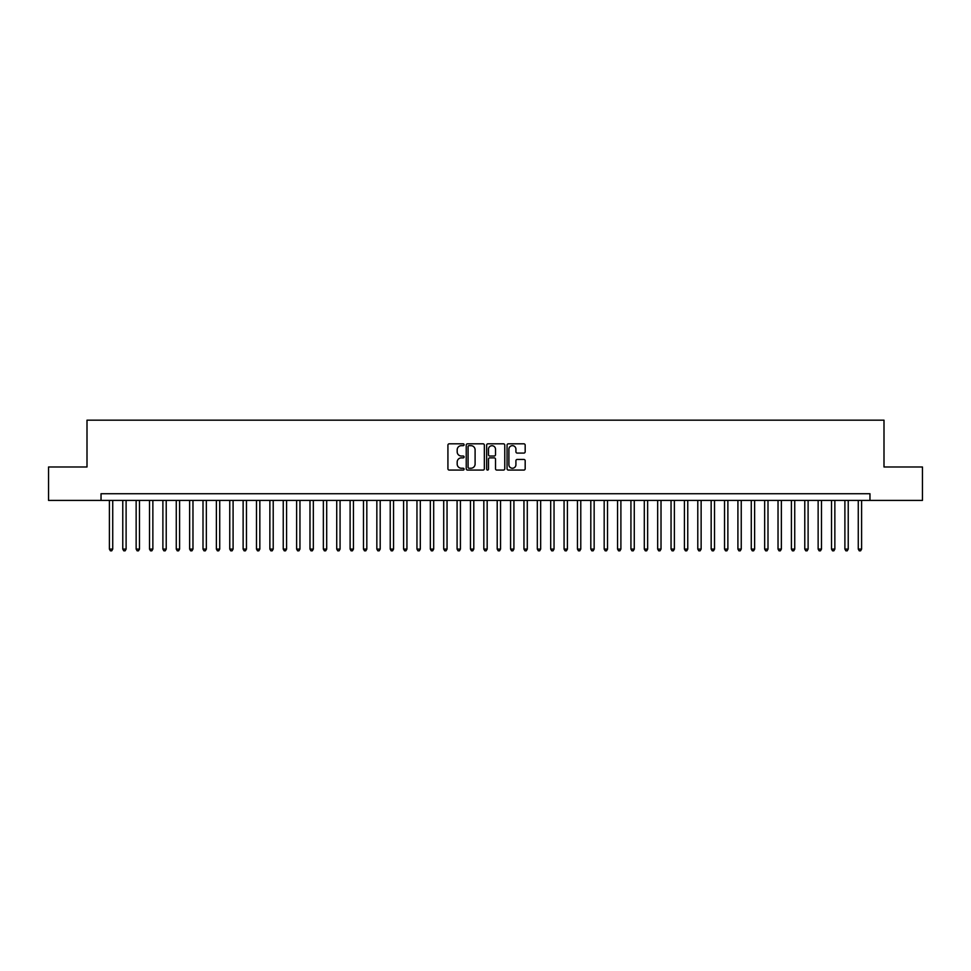 <?xml version="1.0" encoding="UTF-8"?>
<svg xmlns="http://www.w3.org/2000/svg" width="971" height="971" viewBox="0 0 971 971"><rect width="100%" height="100%" fill="white"/><g stroke="black" fill="none" stroke-linecap="round" stroke-linejoin="round"><path stroke-width="1.46" d="M464.102 444.742A0.922 0.922 0 0 0 463.191 443.82L449.233 443.82A1.311 1.311 0 0 0 447.922 445.131L447.922 468.762A1.311 1.311 0 0 0 449.233 470.073L463.191 470.073A0.922 0.922 0 0 0 464.102 469.151A0.922 0.922 0 0 0 463.191 468.24L461.383 468.24A4.2 4.2 0 0 1 457.183 464.041L457.183 462.075A4.2 4.2 0 0 1 461.383 457.863L463.191 457.863A0.922 0.922 0 0 0 464.102 456.953A0.922 0.922 0 0 0 463.191 456.03L461.383 456.03A4.2 4.2 0 0 1 457.183 451.831L457.183 449.864A4.2 4.2 0 0 1 461.383 445.665L463.191 445.665A0.922 0.922 0 0 0 464.102 444.742M523.867 453.081A1.311 1.311 0 0 0 525.177 451.77L525.177 445.131A1.311 1.311 0 0 0 523.867 443.82L508.367 443.82A1.311 1.311 0 0 0 507.056 445.131L507.056 468.762A1.311 1.311 0 0 0 508.367 470.073L523.867 470.073A1.311 1.311 0 0 0 525.177 468.762L525.177 460.752A1.311 1.311 0 0 0 523.867 459.441L517.227 459.441A1.311 1.311 0 0 0 515.917 460.752L515.917 464.733A3.508 3.508 0 0 1 512.409 468.24A3.508 3.508 0 0 1 508.901 464.733L508.901 449.172A3.508 3.508 0 0 1 512.409 445.665A3.508 3.508 0 0 1 515.917 449.172L515.917 451.77A1.311 1.311 0 0 0 517.227 453.081L523.867 453.081M101.033 500.405L48.55 500.405L48.55 466.978L87.002 466.978L87.002 420.176L883.998 420.176L883.998 466.978L922.45 466.978L922.45 500.405L869.967 500.405L869.967 493.729L101.033 493.729L101.033 500.405L869.967 500.405M484.347 445.131A1.311 1.311 0 0 0 483.036 443.82L467.549 443.82A1.311 1.311 0 0 0 466.238 445.131L466.238 468.762A1.311 1.311 0 0 0 467.549 470.073L483.036 470.073A1.311 1.311 0 0 0 484.347 468.762L484.347 445.131M487.964 443.82L503.451 443.82A1.311 1.311 0 0 1 504.762 445.131L504.762 468.762A1.311 1.311 0 0 1 503.451 470.073L496.824 470.073A1.311 1.311 0 0 1 495.513 468.762L495.513 459.186A1.311 1.311 0 0 0 494.19 457.863L489.797 457.863A1.311 1.311 0 0 0 488.486 459.186L488.486 469.151A0.922 0.922 0 0 1 487.563 470.073A0.922 0.922 0 0 1 486.653 469.151L486.653 445.131A1.311 1.311 0 0 1 487.964 443.82M468.993 445.665A0.922 0.922 0 0 0 468.071 446.575L468.071 467.318A0.922 0.922 0 0 0 468.993 468.24L470.899 468.24A4.2 4.2 0 0 0 475.098 464.041L475.098 449.864A4.2 4.2 0 0 0 470.899 445.665L468.993 445.665M495.513 449.233A3.508 3.508 0 0 0 491.994 445.725A3.508 3.508 0 0 0 488.486 449.233L488.486 454.719A1.311 1.311 0 0 0 489.797 456.03L494.19 456.03A1.311 1.311 0 0 0 495.513 454.719L495.513 449.233M109.395 500.405L109.395 549.088L112.733 549.088L112.733 500.405M112.733 549.088L111.738 550.824L110.403 550.824L109.395 549.088M122.771 500.405L122.771 549.088L126.109 549.088L126.109 500.405M126.109 549.088L125.113 550.824L123.766 550.824L122.771 549.088M136.146 500.405L136.146 549.088L139.484 549.088L139.484 500.405M139.484 549.088L138.477 550.824L137.142 550.824L136.146 549.088M149.51 500.405L149.51 549.088L152.86 549.088L152.86 500.405M152.86 549.088L151.852 550.824L150.517 550.824L149.51 549.088M162.885 500.405L162.885 549.088L166.223 549.088L166.223 500.405M166.223 549.088L165.228 550.824L163.893 550.824L162.885 549.088M176.261 500.405L176.261 549.088L179.599 549.088L179.599 500.405M179.599 549.088L178.603 550.824L177.256 550.824L176.261 549.088M189.636 500.405L189.636 549.088L192.974 549.088L192.974 500.405M192.974 549.088L191.967 550.824L190.632 550.824L189.636 549.088M203 500.405L203 549.088L206.35 549.088L206.35 500.405M206.35 549.088L205.342 550.824L204.007 550.824L203 549.088M216.375 500.405L216.375 549.088L219.725 549.088L219.725 500.405M219.725 549.088L218.718 550.824L217.383 550.824L216.375 549.088M229.751 500.405L229.751 549.088L233.089 549.088L233.089 500.405M233.089 549.088L232.093 550.824L230.746 550.824L229.751 549.088M243.126 500.405L243.126 549.088L246.464 549.088L246.464 500.405M246.464 549.088L245.457 550.824L244.122 550.824L243.126 549.088M256.49 500.405L256.49 549.088L259.84 549.088L259.84 500.405M259.84 549.088L258.832 550.824L257.497 550.824L256.49 549.088M269.865 500.405L269.865 549.088L273.215 549.088L273.215 500.405M273.215 549.088L272.208 550.824L270.873 550.824L269.865 549.088M283.241 500.405L283.241 549.088L286.579 549.088L286.579 500.405M286.579 549.088L285.583 550.824L284.248 550.824L283.241 549.088M296.616 500.405L296.616 549.088L299.954 549.088L299.954 500.405M299.954 549.088L298.947 550.824L297.612 550.824L296.616 549.088M309.98 500.405L309.98 549.088L313.33 549.088L313.33 500.405M313.33 549.088L312.322 550.824L310.987 550.824L309.98 549.088M323.355 500.405L323.355 549.088L326.705 549.088L326.705 500.405M326.705 549.088L325.698 550.824L324.363 550.824L323.355 549.088M336.731 500.405L336.731 549.088L340.068 549.088L340.068 500.405M340.068 549.088L339.073 550.824L337.738 550.824L336.731 549.088M350.106 500.405L350.106 549.088L353.444 549.088L353.444 500.405M353.444 549.088L352.437 550.824L351.101 550.824L350.106 549.088M363.47 500.405L363.47 549.088L366.82 549.088L366.82 500.405M366.82 549.088L365.812 550.824L364.477 550.824L363.47 549.088M376.845 500.405L376.845 549.088L380.195 549.088L380.195 500.405M380.195 549.088L379.188 550.824L377.853 550.824L376.845 549.088M390.221 500.405L390.221 549.088L393.558 549.088L393.558 500.405M393.558 549.088L392.563 550.824L391.228 550.824L390.221 549.088M403.596 500.405L403.596 549.088L406.934 549.088L406.934 500.405M406.934 549.088L405.939 550.824L404.591 550.824L403.596 549.088M416.96 500.405L416.96 549.088L420.309 549.088L420.309 500.405M420.309 549.088L419.302 550.824L417.967 550.824L416.96 549.088M430.335 500.405L430.335 549.088L433.685 549.088L433.685 500.405M433.685 549.088L432.678 550.824L431.342 550.824L430.335 549.088M443.711 500.405L443.711 549.088L447.048 549.088L447.048 500.405M447.048 549.088L446.053 550.824L444.718 550.824L443.711 549.088M457.086 500.405L457.086 549.088L460.424 549.088L460.424 500.405M460.424 549.088L459.429 550.824L458.081 550.824L457.086 549.088M470.462 500.405L470.462 549.088L473.799 549.088L473.799 500.405M473.799 549.088L472.792 550.824L471.457 550.824L470.462 549.088M483.825 500.405L483.825 549.088L487.175 549.088L487.175 500.405M487.175 549.088L486.168 550.824L484.832 550.824L483.825 549.088M497.201 500.405L497.201 549.088L500.538 549.088L500.538 500.405M500.538 549.088L499.543 550.824L498.208 550.824L497.201 549.088M510.576 500.405L510.576 549.088L513.914 549.088L513.914 500.405M513.914 549.088L512.919 550.824L511.571 550.824L510.576 549.088M523.952 500.405L523.952 549.088L527.289 549.088L527.289 500.405M527.289 549.088L526.282 550.824L524.947 550.824L523.952 549.088M537.315 500.405L537.315 549.088L540.665 549.088L540.665 500.405M540.665 549.088L539.658 550.824L538.322 550.824L537.315 549.088M550.691 500.405L550.691 549.088L554.04 549.088L554.04 500.405M554.04 549.088L553.033 550.824L551.698 550.824L550.691 549.088M564.066 500.405L564.066 549.088L567.404 549.088L567.404 500.405M567.404 549.088L566.409 550.824L565.061 550.824L564.066 549.088M577.442 500.405L577.442 549.088L580.779 549.088L580.779 500.405M580.779 549.088L579.772 550.824L578.437 550.824L577.442 549.088M590.805 500.405L590.805 549.088L594.155 549.088L594.155 500.405M594.155 549.088L593.147 550.824L591.812 550.824L590.805 549.088M604.18 500.405L604.18 549.088L607.53 549.088L607.53 500.405M607.53 549.088L606.523 550.824L605.188 550.824L604.18 549.088M617.556 500.405L617.556 549.088L620.894 549.088L620.894 500.405M620.894 549.088L619.899 550.824L618.563 550.824L617.556 549.088M630.932 500.405L630.932 549.088L634.269 549.088L634.269 500.405M634.269 549.088L633.262 550.824L631.927 550.824L630.932 549.088M644.295 500.405L644.295 549.088L647.645 549.088L647.645 500.405M647.645 549.088L646.637 550.824L645.302 550.824L644.295 549.088M657.67 500.405L657.67 549.088L661.02 549.088L661.02 500.405M661.02 549.088L660.013 550.824L658.678 550.824L657.67 549.088M671.046 500.405L671.046 549.088L674.384 549.088L674.384 500.405M674.384 549.088L673.389 550.824L672.053 550.824L671.046 549.088M684.421 500.405L684.421 549.088L687.759 549.088L687.759 500.405M687.759 549.088L686.752 550.824L685.417 550.824L684.421 549.088M697.785 500.405L697.785 549.088L701.135 549.088L701.135 500.405M701.135 549.088L700.127 550.824L698.792 550.824L697.785 549.088M711.16 500.405L711.16 549.088L714.51 549.088L714.51 500.405M714.51 549.088L713.503 550.824L712.168 550.824L711.16 549.088M724.536 500.405L724.536 549.088L727.874 549.088L727.874 500.405M727.874 549.088L726.878 550.824L725.543 550.824L724.536 549.088M737.911 500.405L737.911 549.088L741.249 549.088L741.249 500.405M741.249 549.088L740.254 550.824L738.907 550.824L737.911 549.088M751.275 500.405L751.275 549.088L754.625 549.088L754.625 500.405M754.625 549.088L753.617 550.824L752.282 550.824L751.275 549.088M764.65 500.405L764.65 549.088L768 549.088L768 500.405M768 549.088L766.993 550.824L765.658 550.824L764.65 549.088M778.026 500.405L778.026 549.088L781.364 549.088L781.364 500.405M781.364 549.088L780.368 550.824L779.033 550.824L778.026 549.088M791.401 500.405L791.401 549.088L794.739 549.088L794.739 500.405M794.739 549.088L793.744 550.824L792.397 550.824L791.401 549.088M804.777 500.405L804.777 549.088L808.115 549.088L808.115 500.405M808.115 549.088L807.107 550.824L805.772 550.824L804.777 549.088M818.14 500.405L818.14 549.088L821.49 549.088L821.49 500.405M821.49 549.088L820.483 550.824L819.148 550.824L818.14 549.088M831.516 500.405L831.516 549.088L834.854 549.088L834.854 500.405M834.854 549.088L833.858 550.824L832.523 550.824L831.516 549.088M844.891 500.405L844.891 549.088L848.229 549.088L848.229 500.405M848.229 549.088L847.234 550.824L845.887 550.824L844.891 549.088M858.267 500.405L858.267 549.088L861.605 549.088L861.605 500.405M861.605 549.088L860.597 550.824L859.262 550.824L858.267 549.088"/></g></svg>
